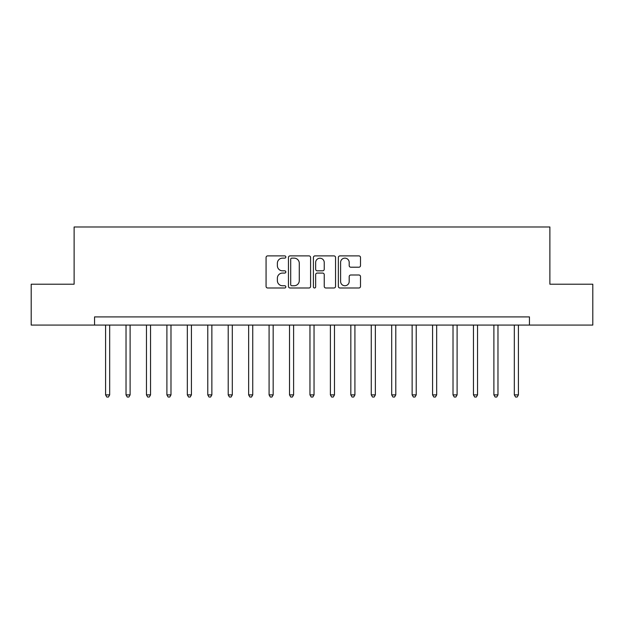<?xml version="1.0" encoding="UTF-8"?>
<svg xmlns="http://www.w3.org/2000/svg" width="624" height="624" viewBox="0 0 624 624"><rect width="100%" height="100%" fill="white"/><g stroke="black" fill="none" stroke-linecap="round" stroke-linejoin="round"><path stroke-width="0.94" d="M285.839 257.018A1.123 1.123 0 0 0 284.716 255.895L267.665 255.895A1.607 1.607 0 0 0 266.066 257.501L266.066 286.385A1.607 1.607 0 0 0 267.665 287.992L284.716 287.992A1.123 1.123 0 0 0 285.839 286.868A1.123 1.123 0 0 0 284.716 285.745L282.508 285.745A5.132 5.132 0 0 1 277.376 280.613L277.376 278.203A5.132 5.132 0 0 1 282.508 273.07L284.716 273.07A1.123 1.123 0 0 0 285.839 271.947A1.123 1.123 0 0 0 284.716 270.824L282.508 270.824A5.132 5.132 0 0 1 277.376 265.684L277.376 263.281A5.132 5.132 0 0 1 282.508 258.141L284.716 258.141A1.123 1.123 0 0 0 285.839 257.018M358.901 267.212A1.607 1.607 0 0 0 360.508 265.606L360.508 257.501A1.607 1.607 0 0 0 358.901 255.895L339.963 255.895A1.607 1.607 0 0 0 338.356 257.501L338.356 286.385A1.607 1.607 0 0 0 339.963 287.992L358.901 287.992A1.607 1.607 0 0 0 360.508 286.385L360.508 276.596A1.607 1.607 0 0 0 358.901 274.997L350.797 274.997A1.607 1.607 0 0 0 349.19 276.596L349.19 281.455A4.29 4.29 0 0 1 344.9 285.745A4.29 4.29 0 0 1 340.603 281.455L340.603 262.439A4.29 4.29 0 0 1 344.9 258.141A4.29 4.29 0 0 1 349.19 262.439L349.19 265.606A1.607 1.607 0 0 0 350.797 267.212L358.901 267.212M94.552 325.081L31.2 325.081L31.2 284.209L74.116 284.209L74.116 226.98L549.884 226.98L549.884 284.209L592.8 284.209L592.8 325.081L529.448 325.081L529.448 316.906L94.552 316.906L94.552 325.081L529.448 325.081M310.596 257.501A1.607 1.607 0 0 0 308.989 255.895L290.051 255.895A1.607 1.607 0 0 0 288.452 257.501L288.452 286.385A1.607 1.607 0 0 0 290.051 287.992L308.989 287.992A1.607 1.607 0 0 0 310.596 286.385L310.596 257.501M315.011 255.895L333.949 255.895A1.607 1.607 0 0 1 335.548 257.501L335.548 286.385A1.607 1.607 0 0 1 333.949 287.992L325.845 287.992A1.607 1.607 0 0 1 324.238 286.385L324.238 274.669A1.607 1.607 0 0 0 322.631 273.07L317.257 273.07A1.607 1.607 0 0 0 315.65 274.669L315.65 286.868A1.123 1.123 0 0 1 314.527 287.992A1.123 1.123 0 0 1 313.404 286.868L313.404 257.501A1.607 1.607 0 0 1 315.011 255.895M291.821 258.141A1.123 1.123 0 0 0 290.698 259.264L290.698 284.622A1.123 1.123 0 0 0 291.821 285.745L294.146 285.745A5.132 5.132 0 0 0 299.278 280.613L299.278 263.281A5.132 5.132 0 0 0 294.146 258.141L291.821 258.141M324.238 262.517A4.29 4.29 0 0 0 319.94 258.227A4.29 4.29 0 0 0 315.65 262.517L315.65 269.217A1.607 1.607 0 0 0 317.257 270.824L322.631 270.824A1.607 1.607 0 0 0 324.238 269.217L324.238 262.517M105.589 325.081L105.589 394.891L109.676 394.891L109.676 325.081M109.676 394.891L108.451 397.02L106.813 397.02L105.589 394.891M126.025 325.081L126.025 394.891L130.112 394.891L130.112 325.081M130.112 394.891L128.887 397.02L127.249 397.02L126.025 394.891M146.461 325.081L146.461 394.891L150.548 394.891L150.548 325.081M150.548 394.891L149.323 397.02L147.685 397.02L146.461 394.891M166.897 325.081L166.897 394.891L170.984 394.891L170.984 325.081M170.984 394.891L169.759 397.02L168.129 397.02L166.897 394.891M187.333 325.081L187.333 394.891L191.42 394.891L191.42 325.081M191.42 394.891L190.195 397.02L188.565 397.02L187.333 394.891M207.776 325.081L207.776 394.891L211.864 394.891L211.864 325.081M211.864 394.891L210.631 397.02L209.001 397.02L207.776 394.891M228.212 325.081L228.212 394.891L232.3 394.891L232.3 325.081M232.3 394.891L231.067 397.02L229.437 397.02L228.212 394.891M248.648 325.081L248.648 394.891L252.736 394.891L252.736 325.081M252.736 394.891L251.511 397.02L249.873 397.02L248.648 394.891M269.084 325.081L269.084 394.891L273.172 394.891L273.172 325.081M273.172 394.891L271.947 397.02L270.309 397.02L269.084 394.891M289.52 325.081L289.52 394.891L293.608 394.891L293.608 325.081M293.608 394.891L292.383 397.02L290.745 397.02L289.52 394.891M309.956 325.081L309.956 394.891L314.044 394.891L314.044 325.081M314.044 394.891L312.819 397.02L311.181 397.02L309.956 394.891M330.392 325.081L330.392 394.891L334.48 394.891L334.48 325.081M334.48 394.891L333.255 397.02L331.617 397.02L330.392 394.891M350.828 325.081L350.828 394.891L354.916 394.891L354.916 325.081M354.916 394.891L353.691 397.02L352.053 397.02L350.828 394.891M371.264 325.081L371.264 394.891L375.352 394.891L375.352 325.081M375.352 394.891L374.127 397.02L372.489 397.02L371.264 394.891M391.7 325.081L391.7 394.891L395.788 394.891L395.788 325.081M395.788 394.891L394.563 397.02L392.933 397.02L391.7 394.891M412.136 325.081L412.136 394.891L416.224 394.891L416.224 325.081M416.224 394.891L414.999 397.02L413.369 397.02L412.136 394.891M432.58 325.081L432.58 394.891L436.667 394.891L436.667 325.081M436.667 394.891L435.435 397.02L433.805 397.02L432.58 394.891M453.016 325.081L453.016 394.891L457.103 394.891L457.103 325.081M457.103 394.891L455.871 397.02L454.241 397.02L453.016 394.891M473.452 325.081L473.452 394.891L477.539 394.891L477.539 325.081M477.539 394.891L476.315 397.02L474.677 397.02L473.452 394.891M493.888 325.081L493.888 394.891L497.975 394.891L497.975 325.081M497.975 394.891L496.751 397.02L495.113 397.02L493.888 394.891M514.324 325.081L514.324 394.891L518.411 394.891L518.411 325.081M518.411 394.891L517.187 397.02L515.549 397.02L514.324 394.891"/></g></svg>
